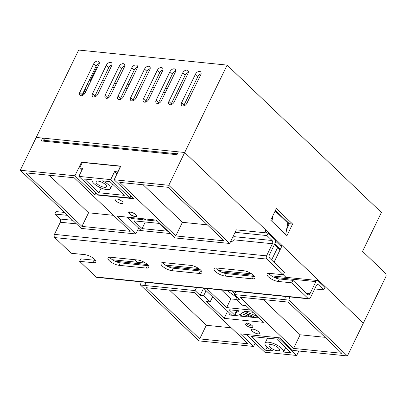 <?xml version="1.0" encoding="UTF-8"?>
<svg xmlns="http://www.w3.org/2000/svg" width="406" height="406" viewBox="0 0 406 406"><rect width="100%" height="100%" fill="white"/><g stroke="black" fill="none" stroke-linecap="round" stroke-linejoin="round"><path stroke-width="0.61" d="M116.705 198.94A4.395 1.507 -154.1 0 0 115.187 199.346A4.395 1.507 -154.1 0 0 117.075 201.823A4.395 1.507 -154.1 0 0 121.577 203.594A4.395 1.507 -154.1 0 0 123.094 203.188A4.395 1.507 -154.1 0 0 121.206 200.711A4.395 1.507 -154.1 0 0 116.705 198.94M130.265 211.896A4.395 1.507 -154.1 0 0 128.748 212.302A4.395 1.507 -154.1 0 0 130.636 214.779A4.395 1.507 -154.1 0 0 135.137 216.55A4.395 1.507 -154.1 0 0 136.655 216.139A4.395 1.507 -154.1 0 0 134.767 213.668A4.395 1.507 -154.1 0 0 130.265 211.896M246.543 322.978A4.395 1.507 -154.1 0 0 245.026 323.384A4.395 1.507 -154.1 0 0 246.919 325.861A4.395 1.507 -154.1 0 0 251.415 327.632A4.395 1.507 -154.1 0 0 252.933 327.226A4.395 1.507 -154.1 0 0 251.045 324.749A4.395 1.507 -154.1 0 0 246.543 322.978M253.039 329.185A4.395 1.507 -154.1 0 0 251.527 329.591A4.395 1.507 -154.1 0 0 253.415 332.067A4.395 1.507 -154.1 0 0 257.911 333.839A4.395 1.507 -154.1 0 0 259.429 333.427A4.395 1.507 -154.1 0 0 257.541 330.956A4.395 1.507 -154.1 0 0 253.039 329.185M95.862 192.617L94.811 194.778L74.917 175.773L20.3 170.241L36.225 137.436L42.589 138.086L41.209 140.928L176.955 154.691L178.335 151.844L184.7 152.489L265.9 230.06L264.605 232.724M258.353 317.502L258.033 317.472M275.156 210.998L288.965 224.188L286.737 228.776M134.822 259.713L138.964 263.672M287.438 278.719L283.286 274.75L284.484 272.284L269.706 258.165A2.345 1.609 -84.2 0 1 269.371 254.943L275.258 242.813A2.345 1.609 95.8 0 0 274.923 239.591L268.102 233.074L236.287 229.852L229.674 243.468L175.057 237.931L156.381 220.088L117.141 216.114L135.817 233.952L81.2 228.416L20.3 170.241M175.803 235.927L224.056 240.819L168.028 187.293L119.775 182.401L175.803 235.927L182.416 222.31L207.329 224.838M25.918 172.89L81.946 226.411L130.199 231.303L74.171 177.777L25.918 172.89M229.674 243.468L168.774 185.288L114.157 179.751L134.051 198.757L94.811 194.778M233.694 235.181L234.16 239.596L233.557 240.834L230.461 241.844M141.181 281.85L140.476 285.042L198.945 340.898L253.557 346.435L255.212 343.029M168.774 185.288L184.7 152.489L363.345 323.146L282.14 245.574L280.018 245.361L275.562 241.103M43.472 141.161L44.213 139.634L42.589 138.086M74.917 175.773L81.53 162.161L82.149 162.755M81.53 162.161L120.765 166.135L114.157 179.751M258.84 317.969L229.466 314.995L230.131 313.63M235.845 291.447L234.333 294.558L288.95 300.095L289.656 296.903M274.025 262.291L282.14 245.574M253.557 346.435L240.403 333.864L279.643 337.843L292.797 350.408L347.414 355.945L288.95 300.095M347.414 355.945L385.7 277.1A2.928 2.01 95.8 0 0 385.279 273.076L362.543 251.355L381.412 212.49L227.132 65.102L184.7 152.489L36.225 137.436L78.657 50.055L227.132 65.102M146.231 282.363L144.719 285.474L195.093 290.579L200.128 295.39L203.629 295.746L210.125 301.952L206.624 301.597L224.163 318.35L263.403 322.328L245.863 305.571L242.367 305.221L235.871 299.014L239.367 299.369L234.333 294.558M145.424 282.282L144.719 285.474L140.476 285.042M341.796 353.296L288.204 302.1L239.951 297.207L293.543 348.404L341.796 353.296M247.944 343.78L194.347 292.584L146.094 287.697L199.686 338.893L247.944 343.78M285.413 296.471L284.707 299.664M143.115 184.766L182.416 222.31M169.434 290.062L206.299 325.277L231.212 327.804M206.299 325.277L199.686 338.893M49.258 175.255L88.559 212.8L81.946 226.411M88.559 212.8L113.472 215.322M263.291 299.572L300.156 334.788L325.069 337.315M300.156 334.788L293.543 348.404M138.674 228.076L135.817 233.952M195.093 290.579L196.605 287.468M203.584 288.275L200.128 295.39M227.619 311.235L224.163 318.35M236.86 296.969L235.871 299.014M206.091 290.671L203.629 295.746M212.587 296.877L210.125 301.952M271.594 259.967L277.608 247.584M287.747 223.026L285.733 234.511L271.929 221.321L272.939 215.571M227.167 290.569L236.668 297.365M130.59 212.206A3.806 1.304 -154.1 0 0 129.306 213.099A3.806 1.304 -154.1 0 0 134.812 216.241A3.806 1.304 -154.1 0 0 135.68 216.2A3.806 1.304 -154.1 0 0 135.01 214.114A3.806 1.304 -154.1 0 0 130.59 212.206M129.306 213.099L129.022 212.434A4.395 1.507 25.9 0 1 128.935 212.089M104.525 187.303A5.857 2.01 -154.1 0 0 106.545 186.76A5.857 2.01 -154.1 0 0 104.027 183.461A5.857 2.01 -154.1 0 0 98.029 181.096A5.857 2.01 -154.1 0 0 96.004 181.644A5.857 2.01 -154.1 0 0 98.526 184.943A5.857 2.01 -154.1 0 0 104.525 187.303M92.02 179.797L84.489 179.031L98.861 192.764L124.317 195.342L109.94 181.614L102.413 180.848A10.251 3.517 25.9 0 1 110.498 188.678A10.251 3.517 25.9 0 1 99.846 187.415A10.251 3.517 25.9 0 1 92.02 179.797M127.22 217.134L141.334 230.618L170.495 233.572M98.115 194.768L78.871 176.382L110.686 179.609L129.93 197.991L98.115 194.768M117.009 173.869L114.593 171.56L117.776 171.885L120.48 166.313L82.301 162.446L79.596 168.013L82.778 168.338L78.871 176.382M155.853 220.037L156.975 221.108L145.307 219.925L144.186 218.854M137.71 218.195A8.79 3.015 -154.1 0 0 140.253 218.717L142.374 218.935L143.186 219.712L131.524 218.529L131.965 217.616M145.754 219.012L145.307 219.925M131.524 218.529L130.402 217.454M136.705 215.86A4.395 1.507 25.9 0 1 136.38 216.007L135.68 216.2M130.986 195.829L129.93 197.991M114.593 171.56L110.686 179.609M133.96 220.854L142.08 228.614L167.531 231.192L159.411 223.432L133.96 220.854M81.875 170.195L79.596 168.013M145.287 222.001L142.08 228.614M101.17 188.008L98.861 192.764M246.188 322.958A3.806 1.304 -154.1 0 0 251.695 326.084A3.806 1.304 -154.1 0 0 252.552 326.048M271.02 344.547A5.857 2.01 -154.1 0 0 268.995 345.09A5.857 2.01 -154.1 0 0 271.518 348.389A5.857 2.01 -154.1 0 0 277.516 350.754A5.857 2.01 -154.1 0 0 279.536 350.205A5.857 2.01 -154.1 0 0 277.019 346.907A5.857 2.01 -154.1 0 0 271.02 344.547M203.472 288.164L231.801 315.229M235.688 291.772L235.287 291.391M234.785 293.629L232.105 291.066M206.654 288.488L226.639 307.586L250.502 310.001M252.461 317.325L253.522 316.609L252.943 316.112L243.042 312.381L239.494 314.782L242.955 316.36M257.84 317.868A2.928 1.005 -154.1 0 0 257.846 317.857A2.928 1.005 -154.1 0 0 254.948 315.376L244.128 311.295L252.776 312.173M235.196 315.574L229.126 309.778L239.154 310.793L235.313 313.381A2.928 1.005 -154.1 0 0 235.175 313.533A2.928 1.005 -154.1 0 0 237.581 315.817M285.657 347.663L283.525 352.053L291.051 352.819L276.679 339.086L251.228 336.508L265.6 350.236L273.131 351.002A10.251 3.517 25.9 0 1 265.047 343.171A10.251 3.517 25.9 0 1 275.699 344.435A10.251 3.517 25.9 0 1 283.525 352.053M267.107 347.14L265.6 350.236M278.054 337.68L296.669 355.468L264.854 352.241L246.239 334.458M298.831 351.023L296.669 355.468M249.172 316.238L246.493 313.681M221.503 289.991L230.847 298.917L236.353 299.476M230.847 298.917L226.639 307.586M267.483 338.152A10.251 3.517 -154.1 0 0 267.447 338.218L265.047 343.171M237.546 310.631L236.211 311.529A2.928 1.005 -154.1 0 0 236.074 311.676L235.175 313.533M253.09 312.478L252.106 312.107M241.311 313.549L248.771 316.35A4.263 1.462 25.9 0 1 251.608 316.639L252.593 315.98M251.608 316.639L251.329 317.208M248.771 316.35L248.492 316.924M64.473 212.434L55.998 211.577L54.795 214.053L59.992 219.017A2.345 1.609 -84.2 0 1 60.327 222.239L54.44 234.369A2.345 1.609 95.8 0 0 54.774 237.591L71.177 253.258L84.752 254.638A7.618 2.609 25.9 0 1 92.553 257.708A7.618 2.609 25.9 0 1 95.826 261.997A7.618 2.609 25.9 0 1 93.197 262.702L79.627 261.327L96.029 276.999A2.345 1.609 95.8 0 0 96.75 277.349L308.854 298.846A2.345 1.609 95.8 0 0 310.392 297.755L316.279 285.626A2.345 1.609 -84.2 0 1 317.817 284.535A2.345 1.609 -84.2 0 1 318.543 284.885L323.739 289.854L324.942 287.377L318.121 280.861A2.345 1.609 95.8 0 0 317.396 280.51A2.345 1.609 95.8 0 0 315.858 281.602L309.971 293.731A2.345 1.609 -84.2 0 1 308.433 294.822A2.345 1.609 -84.2 0 1 307.707 294.467L292.929 280.348L279.353 278.973A7.618 2.609 25.9 0 1 268.711 273.35M308.854 298.846A2.345 1.609 95.8 0 1 308.129 298.496L291.726 282.825L292.929 280.348M323.739 289.854L314.675 288.935M148.429 265.636A7.618 2.609 25.9 0 1 147.429 265.6L120.277 262.849A7.618 2.609 25.9 0 1 109.63 257.226M201.452 271.01A7.618 2.609 25.9 0 1 200.452 270.98L173.301 268.224A7.618 2.609 25.9 0 1 162.659 262.601M254.476 276.385A7.618 2.609 25.9 0 1 253.481 276.354L226.33 273.598A7.618 2.609 25.9 0 1 215.682 267.975M95.4 260.261A7.618 2.609 25.9 0 1 94.4 260.226L80.824 258.85L79.627 261.327M268.102 233.074L266.899 235.551L235.084 232.328M67.513 215.342L54.795 214.053M266.899 235.551L272.096 240.514A2.345 1.609 -84.2 0 1 272.431 243.737L266.544 255.866A2.345 1.609 95.8 0 0 266.879 259.089L283.281 274.76L269.711 273.38A7.618 2.609 25.9 0 0 267.082 274.091A7.618 2.609 25.9 0 0 270.355 278.379A7.618 2.609 25.9 0 0 278.156 281.449L279.353 278.973M110.63 257.257L137.781 260.013A7.618 2.609 25.9 0 1 145.581 263.083A7.618 2.609 25.9 0 1 148.855 267.371A7.618 2.609 25.9 0 1 146.226 268.077L119.075 265.326A7.618 2.609 25.9 0 1 111.274 262.256A7.618 2.609 25.9 0 1 108.001 257.967A7.618 2.609 25.9 0 1 110.63 257.257M163.659 262.631L190.805 265.387A7.618 2.609 25.9 0 1 198.605 268.457A7.618 2.609 25.9 0 1 201.878 272.746A7.618 2.609 25.9 0 1 199.25 273.451L172.103 270.7A7.618 2.609 25.9 0 1 164.303 267.63A7.618 2.609 25.9 0 1 161.03 263.342A7.618 2.609 25.9 0 1 163.659 262.631M216.682 268.006L243.833 270.761A7.618 2.609 25.9 0 1 251.634 273.832A7.618 2.609 25.9 0 1 254.907 278.12A7.618 2.609 25.9 0 1 252.278 278.826L225.127 276.075A7.618 2.609 25.9 0 1 217.327 273.005A7.618 2.609 25.9 0 1 214.053 268.716A7.618 2.609 25.9 0 1 216.682 268.006M291.726 282.825L278.156 281.449M192.738 91.248L190.835 91.056M180.01 89.954L178.107 89.762M167.287 88.665L165.384 88.472M154.559 87.376L152.656 87.183M141.831 86.087L139.928 85.894M129.108 84.798L127.205 84.605M116.38 83.509L114.477 83.316M103.657 82.215L101.749 82.022M90.929 80.926L89.026 80.733M190.815 95.207L188.912 95.014M178.087 93.918L176.184 93.725M165.364 92.629L163.461 92.436M152.636 91.34L150.733 91.147M139.913 90.046L138.004 89.853M127.185 88.757L125.281 88.564M114.456 87.468L112.553 87.275M101.733 86.179L99.825 85.986M89.005 84.89L87.102 84.697M82.393 94.39L83.144 95.105M140.72 150.108L141.78 151.123M85.529 92.04A5.857 2.01 -154.1 0 0 85.265 90.873L83.2 92.735M86.133 90.807A5.857 2.01 -154.1 0 0 85.128 88.762M83.382 92.68L83.519 93.913L85.351 92.416M84.732 91.776L85.514 92.076M82.433 94.309A4.41 1.512 -154.1 0 0 82.925 94.05L83.519 93.913M94.623 71.649L95.177 72.177M102.936 79.586L104.296 80.89M286.611 229.491L289.417 223.716L275.456 210.379M274.42 244.539L280.038 249.903M132.818 100.815A3.664 2.35 133.7 0 1 133.148 99.866L146.972 71.395A3.664 2.35 133.7 0 1 150.169 68.655M120.09 99.526A3.664 2.35 133.7 0 1 120.42 98.572L134.244 70.106A3.664 2.35 133.7 0 1 137.441 67.366M107.362 98.237A3.664 2.35 133.7 0 1 107.691 97.283L121.516 68.817A3.664 2.35 133.7 0 1 124.713 66.076M94.639 96.948A3.664 2.35 133.7 0 1 94.968 95.994L108.793 67.528A3.664 2.35 133.7 0 1 111.99 64.782M81.91 95.654A3.664 2.35 133.7 0 1 82.24 94.705L96.065 66.234A3.664 2.35 133.7 0 1 99.262 63.493M158.269 103.393A3.664 2.35 133.7 0 1 158.599 102.444L172.423 73.973A3.664 2.35 133.7 0 1 175.62 71.233M170.992 104.687A3.664 2.35 133.7 0 1 171.327 103.733L185.146 75.267A3.664 2.35 133.7 0 1 188.343 72.522M183.72 105.976A3.664 2.35 133.7 0 1 184.05 105.022L197.874 76.556A3.664 2.35 133.7 0 1 201.071 73.816M145.541 102.104A3.664 2.35 133.7 0 1 145.871 101.155L159.695 72.684A3.664 2.35 133.7 0 1 162.892 69.944M43.543 141.166L43.965 140.303L177.371 153.823M267.052 232.968L265.301 231.298M130.712 97.536L144.536 69.071A3.664 2.35 133.7 0 1 149.712 66.691A3.664 2.35 133.7 0 1 149.834 69.604L136.015 98.074A3.664 2.35 133.7 0 1 130.833 100.455A3.664 2.35 133.7 0 1 130.712 97.536L133.148 99.866M117.984 96.247L131.808 67.777A3.664 2.35 133.7 0 1 136.989 65.402A3.664 2.35 133.7 0 1 137.111 68.315L123.287 96.785A3.664 2.35 133.7 0 1 118.105 99.165A3.664 2.35 133.7 0 1 117.984 96.247L120.42 98.572M105.255 94.958L119.08 66.488A3.664 2.35 133.7 0 1 124.261 64.107A3.664 2.35 133.7 0 1 124.383 67.026L110.559 95.496A3.664 2.35 133.7 0 1 105.377 97.871A3.664 2.35 133.7 0 1 105.255 94.958L107.691 97.283M92.532 93.669L106.357 65.199A3.664 2.35 133.7 0 1 111.533 62.818A3.664 2.35 133.7 0 1 111.655 65.736L97.836 94.202A3.664 2.35 133.7 0 1 92.654 96.582A3.664 2.35 133.7 0 1 92.532 93.669L94.968 95.994M79.804 92.375L93.629 63.909A3.664 2.35 133.7 0 1 98.81 61.529A3.664 2.35 133.7 0 1 98.932 64.447L85.108 92.913A3.664 2.35 133.7 0 1 79.926 95.293A3.664 2.35 133.7 0 1 79.804 92.375L82.24 94.705M156.163 100.115L169.987 71.649A3.664 2.35 133.7 0 1 175.169 69.269A3.664 2.35 133.7 0 1 175.29 72.187L161.466 100.652A3.664 2.35 133.7 0 1 156.285 103.033A3.664 2.35 133.7 0 1 156.163 100.115L158.599 102.444M168.891 101.409L182.71 72.938A3.664 2.35 133.7 0 1 187.892 70.558A3.664 2.35 133.7 0 1 188.014 73.476L174.189 101.942A3.664 2.35 133.7 0 1 169.013 104.322A3.664 2.35 133.7 0 1 168.891 101.409L171.327 103.733M181.614 102.698L195.438 74.227A3.664 2.35 133.7 0 1 200.62 71.847A3.664 2.35 133.7 0 1 200.742 74.765L186.917 103.236A3.664 2.35 133.7 0 1 181.736 105.611A3.664 2.35 133.7 0 1 181.614 102.698L184.05 105.022M143.435 98.825L157.259 70.36A3.664 2.35 133.7 0 1 162.441 67.98A3.664 2.35 133.7 0 1 162.562 70.898L148.738 99.363A3.664 2.35 133.7 0 1 143.557 101.744A3.664 2.35 133.7 0 1 143.435 98.825L145.871 101.155M292.599 224.036L276.359 208.522L270.711 220.159L286.951 235.673L292.599 224.036L289.417 223.716M280.338 249.284L274.72 243.92M90.152 80.85L96.993 66.767A5.126 1.756 -154.1 0 0 96.567 65.412M236.211 311.529L235.313 313.381M255.323 314.609L254.948 315.376M240.722 313.94L240.078 315.279M315.858 281.602L274.167 277.374M253.491 275.278L221.143 272M200.462 269.904L168.114 266.625M147.439 264.529L115.091 261.251M309.971 293.731L306.576 293.386M272.096 240.514L233.846 236.637M72.71 220.306L59.992 219.017M272.431 243.737L234.039 239.844M141.136 230.43L137.7 230.08M76.445 223.873L60.327 222.239M266.544 255.866L54.44 234.369M266.879 259.089L54.774 237.591M308.129 298.496L96.029 276.999M318.543 284.885L317.035 284.733M252.278 278.826L253.481 276.354M225.127 276.075L226.33 273.598M199.25 273.451L200.452 270.98M172.103 270.7L173.301 268.224M146.226 268.077L147.429 265.6M119.075 265.326L120.277 262.849M93.197 262.702L94.4 260.226M84.362 90.34A5.857 2.01 25.9 0 1 85.103 91.213M157.259 70.36L159.695 72.684M195.438 74.227L197.874 76.556M182.71 72.938L185.146 75.267M169.987 71.649L172.423 73.973M93.629 63.909L96.065 66.234M106.357 65.199L108.793 67.528M119.08 66.488L121.516 68.817M131.808 67.777L134.244 70.106M144.536 69.071L146.972 71.395M112.665 184.217L110.498 188.678M267.158 338.817L266.854 338.091M258.125 317.284L257.846 317.857M317.396 280.51L271.487 275.857M251.654 273.847L218.458 270.482M198.625 268.473L165.435 265.108M145.602 263.098L112.406 259.733M85.301 92.522L84.017 93.847L82.418 94.344"/></g></svg>
